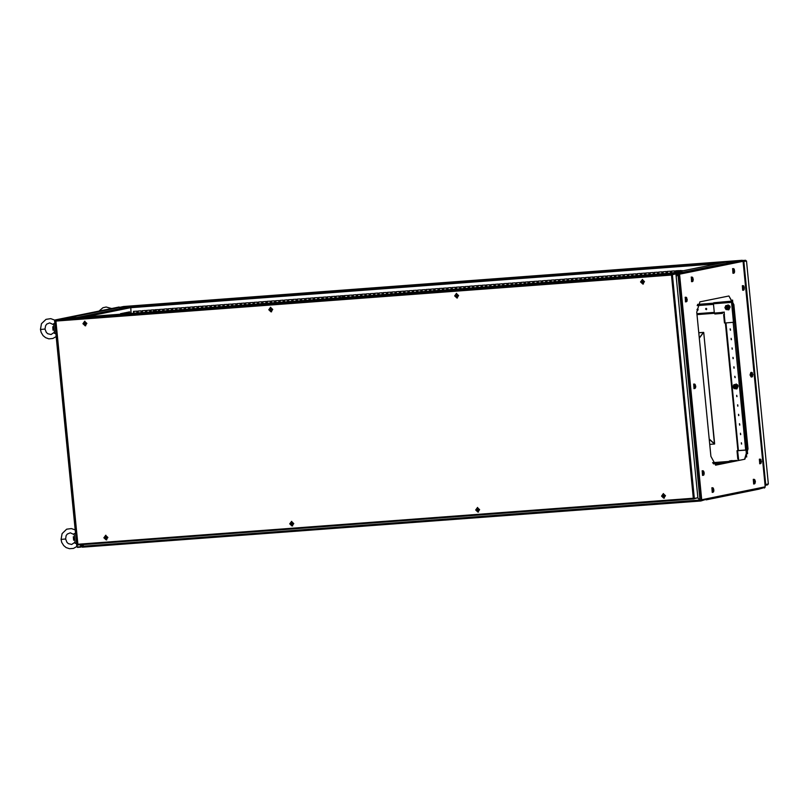 <?xml version="1.0" encoding="UTF-8"?>
<svg xmlns="http://www.w3.org/2000/svg" width="809" height="809" viewBox="0 0 809 809"><rect width="100%" height="100%" fill="white"/><g stroke="black" fill="none" stroke-linecap="round" stroke-linejoin="round"><path stroke-width="1.21" d="M527.731 281.886L528.277 283.737M342.399 297.631L341.853 295.791M156.521 311.536L155.975 309.695M153.7 311.748L153.841 309.847M153.629 309.867L153.447 311.768M525.597 282.048L525.365 282.533M136.974 313.002L136.792 311.131L133.525 311.374L133.707 313.245M133.95 313.225L133.768 311.354M141.282 312.678L141.1 310.808L137.823 311.05L138.005 312.921M138.258 312.901L138.066 311.03M145.58 312.355L145.398 310.484L142.131 310.727L142.313 312.598M142.556 312.577L142.374 310.707M149.887 312.031L149.705 310.16L146.429 310.403L146.611 312.274M146.864 312.254L146.672 310.383M154.185 311.708L154.003 309.837L150.737 310.08L150.919 311.95M151.162 311.94L150.98 310.069M158.493 311.384L158.311 309.513L155.035 309.766L155.217 311.637M155.47 311.617L155.277 309.746M162.791 311.071L162.609 309.2L159.343 309.442L159.525 311.313M159.767 311.293L159.585 309.422M167.099 310.747L166.917 308.876L163.64 309.119L163.822 310.99M164.065 310.969L163.883 309.099M171.397 310.423L171.215 308.553L167.948 308.795L168.13 310.666M168.373 310.646L168.191 308.775M175.705 310.1L175.513 308.229L172.246 308.472L172.428 310.343M172.671 310.332L172.489 308.462M180.002 309.776L179.82 307.905L176.554 308.158L176.736 310.029M176.979 310.009L176.797 308.138M184.31 309.463L184.118 307.592L180.852 307.835L181.034 309.705M181.277 309.685L181.095 307.814M188.608 309.139L188.426 307.268L185.16 307.511L185.342 309.382M185.585 309.362L185.403 307.491M192.916 308.816L192.724 306.945L189.458 307.187L189.64 309.058M189.882 309.038L189.7 307.167M197.214 308.492L197.032 306.621L193.766 306.864L193.948 308.735M194.19 308.714L194.008 306.844M201.522 308.168L201.33 306.298L198.063 306.54L198.245 308.411M198.488 308.401L198.306 306.53M205.82 307.845L205.638 305.974L202.371 306.227L202.553 308.098M202.796 308.077L202.614 306.207M210.128 307.531L209.935 305.66L206.669 305.903L206.851 307.774M207.094 307.754L206.912 305.883M214.425 307.208L214.243 305.337L210.977 305.58L211.159 307.45M211.402 307.43L211.22 305.559M218.733 306.884L218.541 305.013L215.275 305.256L215.457 307.127M215.7 307.107L215.518 305.236M223.031 306.56L222.849 304.69L219.573 304.932L219.765 306.803M220.008 306.793L219.826 304.912M227.329 306.237L227.147 304.366L223.881 304.609L224.063 306.49M224.305 306.469L224.123 304.599M231.637 305.923L231.455 304.042L228.178 304.295L228.371 306.166M228.613 306.146L228.431 304.275M235.935 305.6L235.753 303.729L232.486 303.972L232.668 305.842M232.911 305.822L232.729 303.951M240.243 305.276L240.061 303.405L236.784 303.648L236.976 305.519M237.219 305.499L237.037 303.628M244.54 304.953L244.358 303.082L241.092 303.324L241.274 305.195M241.517 305.175L241.335 303.304M248.848 304.629L248.666 302.758L245.39 303.001L245.582 304.872M245.825 304.862L245.643 302.991M253.146 304.305L252.964 302.435L249.698 302.687L249.88 304.558M250.123 304.538L249.941 302.667M257.454 303.992L257.272 302.121L253.996 302.364L254.188 304.235M254.43 304.214L254.248 302.344M261.752 303.668L261.57 301.797L258.304 302.04L258.486 303.911M258.728 303.891L258.546 302.02M266.06 303.345L265.878 301.474L262.601 301.717L262.783 303.587M263.036 303.567L262.854 301.696M270.358 303.021L270.176 301.15L266.909 301.393L267.091 303.264M267.334 303.254L267.152 301.373M274.666 302.697L274.484 300.827L271.207 301.069L271.389 302.95M271.642 302.93L271.46 301.059M278.963 302.384L278.781 300.503L275.515 300.756L275.697 302.627M275.94 302.606L275.758 300.736M283.271 302.06L283.089 300.19L279.813 300.432L279.995 302.303M280.248 302.283L280.056 300.412M287.569 301.737L287.387 299.866L284.121 300.109L284.303 301.979M284.546 301.959L284.363 300.088M291.877 301.413L291.695 299.542L288.419 299.785L288.601 301.656M288.853 301.636L288.661 299.765M296.175 301.09L295.993 299.219L292.727 299.461L292.909 301.332M293.151 301.322L292.969 299.451M300.483 300.766L300.301 298.895L297.024 299.148L297.206 301.019M297.459 300.999L297.267 299.128M304.781 300.452L304.599 298.582L301.332 298.824L301.514 300.695M301.757 300.675L301.575 298.804M309.089 300.129L308.907 298.258L305.63 298.501L305.812 300.372M306.065 300.351L305.873 298.481M313.386 299.805L313.204 297.934L309.938 298.177L310.12 300.048M310.363 300.028L310.181 298.157M317.694 299.482L317.512 297.611L314.236 297.854L314.418 299.724M314.671 299.714L314.479 297.833M321.992 299.158L321.81 297.287L318.544 297.53L318.726 299.401M318.968 299.391L318.786 297.52M326.3 298.834L326.118 296.964L322.842 297.216L323.024 299.087M323.276 299.067L323.084 297.196M330.598 298.521L330.416 296.65L327.149 296.893L327.332 298.764M327.574 298.743L327.392 296.873M334.906 298.197L334.724 296.327L331.447 296.569L331.629 298.44M331.872 298.42L331.69 296.549M339.204 297.874L339.022 296.003L335.755 296.246L335.937 298.117M336.18 298.096L335.998 296.225M343.512 297.55L343.319 295.679L340.053 295.922L340.235 297.793M340.478 297.783L340.296 295.912M347.809 297.227L347.627 295.356L344.361 295.609L344.543 297.479M344.786 297.459L344.604 295.588M352.117 296.913L351.925 295.042L348.659 295.285L348.841 297.156M349.083 297.136L348.901 295.265M356.415 296.59L356.233 294.719L352.967 294.961L353.149 296.832M353.391 296.812L353.209 294.941M360.723 296.266L360.531 294.395L357.265 294.638L357.447 296.509M357.689 296.488L357.507 294.618M365.021 295.942L364.839 294.072L361.572 294.314L361.754 296.185M361.997 296.165L361.815 294.294M369.329 295.619L369.137 293.748L365.87 293.991L366.052 295.861M366.295 295.851L366.113 293.98M373.627 295.295L373.445 293.424L370.178 293.677L370.36 295.548M370.603 295.528L370.421 293.657M377.934 294.982L377.742 293.111L374.476 293.354L374.658 295.224M374.901 295.204L374.719 293.333M382.232 294.658L382.05 292.787L378.774 293.03L378.966 294.901M379.209 294.881L379.027 293.01M386.53 294.334L386.348 292.464L383.082 292.706L383.264 294.577M383.506 294.557L383.324 292.686M390.838 294.011L390.656 292.14L387.38 292.383L387.572 294.254M387.814 294.243L387.632 292.373M395.136 293.687L394.954 291.816L391.687 292.059L391.869 293.94M392.112 293.92L391.93 292.049M399.444 293.374L399.262 291.493L395.985 291.746L396.177 293.616M396.42 293.596L396.238 291.725M403.742 293.05L403.56 291.179L400.293 291.422L400.475 293.293M400.718 293.273L400.536 291.402M408.049 292.727L407.867 290.856L404.591 291.098L404.783 292.969M405.026 292.949L404.844 291.078M412.347 292.403L412.165 290.532L408.899 290.775L409.081 292.646M409.324 292.625L409.142 290.755M416.655 292.079L416.473 290.209L413.197 290.451L413.389 292.322M413.632 292.312L413.45 290.441M420.953 291.756L420.771 289.885L417.505 290.138L417.687 292.009M417.929 291.988L417.747 290.118M425.261 291.442L425.079 289.571L421.802 289.814L421.995 291.685M422.237 291.665L422.055 289.794M429.559 291.119L429.377 289.248L426.11 289.491L426.292 291.361M426.535 291.341L426.353 289.47M433.867 290.795L433.685 288.924L430.408 289.167L430.59 291.038M430.843 291.018L430.661 289.147M438.165 290.471L437.982 288.601L434.716 288.843L434.898 290.714M435.141 290.704L434.959 288.823M442.472 290.148L442.29 288.277L439.014 288.52L439.196 290.401M439.449 290.38L439.267 288.51M446.77 289.834L446.588 287.953L443.322 288.206L443.504 290.077M443.747 290.057L443.565 288.186M451.078 289.511L450.896 287.64L447.62 287.883L447.802 289.753M448.055 289.733L447.862 287.862M455.376 289.187L455.194 287.316L451.928 287.559L452.11 289.43M452.352 289.41L452.17 287.539M459.684 288.864L459.502 286.993L456.225 287.235L456.407 289.106M456.66 289.086L456.468 287.215M463.982 288.54L463.8 286.669L460.533 286.912L460.715 288.783M460.958 288.773L460.776 286.902M468.29 288.216L468.108 286.346L464.831 286.598L465.013 288.469M465.266 288.449L465.074 286.578M472.587 287.903L472.405 286.032L469.139 286.275L469.321 288.146M469.564 288.125L469.382 286.255M476.895 287.579L476.713 285.708L473.437 285.951L473.619 287.822M473.872 287.802L473.68 285.931M481.193 287.256L481.011 285.385L477.745 285.628L477.927 287.498M478.17 287.478L477.988 285.607M485.501 286.932L485.319 285.061L482.043 285.304L482.225 287.175M482.477 287.165L482.285 285.284M489.799 286.608L489.617 284.738L486.351 284.98L486.533 286.861M486.775 286.841L486.593 284.97M494.107 286.295L493.925 284.414L490.648 284.667L490.83 286.538M491.083 286.517L490.891 284.647M498.405 285.971L498.223 284.101L494.956 284.343L495.138 286.214M495.381 286.194L495.199 284.323M502.713 285.648L502.531 283.777L499.254 284.02L499.436 285.89M499.679 285.87L499.497 283.999M507.01 285.324L506.828 283.453L503.562 283.696L503.744 285.567M503.987 285.547L503.805 283.676M511.318 285.001L511.126 283.13L507.86 283.372L508.042 285.243M508.285 285.233L508.103 283.362M515.616 284.677L515.434 282.806L512.168 283.059L512.35 284.93M512.593 284.91L512.41 283.039M519.924 284.363L519.732 282.493L516.466 282.735L516.648 284.606M516.89 284.586L516.708 282.715M524.222 284.04L524.04 282.169L520.774 282.412L520.956 284.283M521.198 284.262L521.016 282.392M528.53 283.716L528.338 281.845L525.071 282.088L525.253 283.959M525.496 283.939L525.314 282.068M532.828 283.393L532.646 281.522L529.379 281.765L529.561 283.635M529.804 283.615L529.622 281.744M537.136 283.069L536.943 281.198L533.677 281.441L533.859 283.312M534.102 283.302L533.92 281.431M541.433 282.745L541.251 280.875L537.985 281.127L538.167 282.998M538.41 282.978L538.228 281.107M545.741 282.432L545.549 280.561L542.283 280.804L542.465 282.675M542.708 282.654L542.526 280.784M550.039 282.108L549.857 280.238L546.581 280.48L546.773 282.351M547.015 282.331L546.833 280.46M554.337 281.785L554.155 279.914L550.889 280.157L551.071 282.028M551.313 282.007L551.131 280.136M558.645 281.461L558.463 279.59L555.186 279.833L555.379 281.704M555.621 281.694L555.439 279.823M562.943 281.138L562.761 279.267L559.494 279.52L559.676 281.39M559.919 281.37L559.737 279.499M567.251 280.824L567.069 278.953L563.792 279.196L563.984 281.067M564.227 281.047L564.045 279.176M571.548 280.501L571.366 278.63L568.1 278.872L568.282 280.743M568.525 280.723L568.343 278.852M575.856 280.177L575.674 278.306L572.398 278.549L572.59 280.42M572.833 280.399L572.651 278.529M580.154 279.853L579.972 277.983L576.706 278.225L576.888 280.096M577.13 280.076L576.948 278.205M584.462 279.53L584.28 277.659L581.004 277.902L581.196 279.772M581.438 279.762L581.256 277.892M588.76 279.206L588.578 277.335L585.311 277.588L585.494 279.459M585.736 279.439L585.554 277.568M593.068 278.893L592.886 277.022L589.609 277.265L589.801 279.135M590.044 279.115L589.862 277.244M597.366 278.569L597.184 276.698L593.917 276.941L594.099 278.812M594.342 278.792L594.16 276.921M601.674 278.245L601.491 276.375L598.215 276.617L598.397 278.488M598.65 278.468L598.468 276.597M605.971 277.922L605.789 276.051L602.523 276.294L602.705 278.165M602.948 278.154L602.766 276.273M610.279 277.598L610.097 275.727L606.821 275.97L607.003 277.851M607.256 277.831L607.074 275.96M614.577 277.285L614.395 275.404L611.129 275.657L611.311 277.527M611.553 277.507L611.371 275.636M618.885 276.961L618.703 275.09L615.427 275.333L615.609 277.204M615.861 277.184L615.669 275.313M623.183 276.638L623.001 274.767L619.734 275.009L619.916 276.88M620.159 276.86L619.977 274.989M627.491 276.314L627.309 274.443L624.032 274.686L624.214 276.557M624.467 276.536L624.275 274.666M631.789 275.99L631.607 274.12L628.34 274.362L628.522 276.233M628.765 276.223L628.583 274.352M636.096 275.667L635.914 273.796L632.638 274.049L632.82 275.92M633.073 275.899L632.881 274.029M640.394 275.353L640.212 273.482L636.946 273.725L637.128 275.596M637.371 275.576L637.189 273.705M644.702 275.03L644.52 273.159L641.244 273.402L641.426 275.272M641.679 275.252L641.486 273.381M649 274.706L648.818 272.835L645.552 273.078L645.734 274.949M645.976 274.929L645.794 273.058M653.308 274.382L653.126 272.512L649.849 272.754L650.031 274.625M650.284 274.615L650.092 272.734M657.606 274.059L657.424 272.188L654.157 272.431L654.339 274.312M654.582 274.291L654.4 272.421M661.914 273.745L661.732 271.864L658.455 272.117L658.637 273.988M658.88 273.968L658.698 272.097M666.211 273.422L666.029 271.551L662.763 271.794L662.945 273.664M663.188 273.644L663.006 271.773M670.519 273.098L670.327 271.227L667.061 271.47L667.243 273.341M667.486 273.321L667.304 271.45M674.787 272.451L674.635 270.904L671.369 271.146L671.551 273.017M671.794 273.007L671.612 271.126M679.034 271.581L678.933 270.58L675.667 270.823L675.808 272.239M676.051 272.188L675.909 270.813M683.281 270.722L679.975 270.509L680.056 271.379M680.298 271.328L680.217 270.489M686.922 269.984L684.303 270.519M118.397 307.612L130.785 306.651L131.038 313.437M118.387 307.572L123.625 306.51L742.187 260.255L736.959 261.418M736.948 261.317L130.785 306.651M527.114 276.85L531.907 276.294L527.114 276.85M127.812 306.712L132.615 306.156L127.812 306.712M327.463 291.776L332.266 291.23L327.463 291.776M726.755 261.914L731.558 261.368L726.755 261.914M742.298 260.276L742.247 260.822L737.383 261.813L742.257 260.822L742.298 260.276L742.399 260.811M742.207 260.255L123.625 306.51M759.651 487.948L759.277 488.98M759.287 489.081L764.475 487.514M764.535 487.503L764.525 488.019M737.586 262.419L737.525 261.843L742.247 260.822M764.93 486.887L764.98 487.412L759.742 488.474L759.691 487.948M127.731 313.69L127.589 312.234L126.062 312.547L126.184 313.801M129.774 313.538L129.602 311.819L128.075 312.132L128.226 313.649M125.698 313.841L125.577 312.638L124.05 312.952L124.151 313.953M123.656 313.993L123.565 313.053L122.038 313.356L122.108 314.114M121.613 314.145L121.552 313.457L120.066 314.266M119.58 314.296L118.033 314.418M117.538 314.448L116.142 314.559M127.084 312.335L127.215 313.73M129.096 311.93L129.258 313.579M125.071 312.749L125.183 313.882M123.059 313.154L123.14 314.034M121.037 313.558L121.097 314.185M76.885 317.492L65.519 318.341L118.599 307.572L130.532 306.965M81.669 546.662L83.489 544.548L82.306 547.197L700.827 500.933L697.55 497.778L700.038 500.093L701.342 500.326L700.736 500.913M676 274.362L677.891 274.221L676.203 276.456L678.549 273.169L678.599 273.735L683.838 272.673L677.891 274.221L700.038 500.093L82.164 546.297L82.002 544.659M77.654 317.431L683.787 272.107L684.414 273.209M683.787 272.107L678.549 273.169L59.987 319.424L65.226 318.362L671.389 273.038M275.07 302.829L270.267 303.385L275.07 302.829M674.362 272.967L669.559 273.523L674.362 272.967M474.711 287.903L469.908 288.459L474.711 287.903M75.419 317.765L70.616 318.321L75.419 317.765M678.296 273.978L678.336 273.311M678.498 273.796L684.353 272.633M700.533 500.235L700.877 500.933L706.065 499.365M700.877 500.933L82.306 547.197M706.53 498.738L706.581 499.264L701.342 500.326L678.984 273.735M706.115 499.831L758.994 489.101L706.54 499.264M725.188 262.227L736.564 261.347L737.545 262.429M683.575 272.117L672.289 272.957L725.289 262.197M684.323 272.643L683.787 272.158M693.667 498.354L694.355 498.425L672.4 274.575L671.43 275.009L671.966 274.17L675.515 273.452L59.461 319.515L55.568 320.698M694.355 498.425L697.904 497.707L675.95 273.846L671.662 274.878L675.515 273.452M675.95 273.846L672.057 274.595M55.497 320.748L77.927 544.963L693.97 498.9L77.927 544.963M697.479 497.798L694.001 498.89M693.97 498.516L697.51 497.798M55.912 320.243L672.006 274.544M767.943 484.045L767.731 484.824L765.041 485.36M765.102 485.349L765.031 484.591M743.906 261.57L765.759 484.49L765.071 484.54L743.218 261.631L746.535 261.044L743.218 261.631M768.388 483.954L746.535 261.044L768.388 483.954L765.759 484.49M767.731 484.824L767.66 484.095M742.854 260.832L745.746 260.276L742.409 260.528L745.716 260.286L745.888 261.095M745.746 260.276L746.029 261.074M743.107 261.58L743.087 260.822M745.787 261.044L743.168 261.58M727.524 307.157L726.007 308.007L727.524 307.157M709.25 439.247L714.418 444.03L709.756 444.384M709.24 439.115L714.63 443.929L703.699 332.459L714.468 443.959M699.33 338.051L703.537 332.489M698.814 332.782L703.638 332.398L698.814 332.752M699.32 337.909L703.476 332.428M724.459 314.559L723.661 314.62L724.207 314.61L725.026 322.953L733.49 322.326L731.538 302.394L732.691 301.888M713.467 303.749L713.781 302.718L732.135 301.342L731.538 302.394L713.467 303.749L714.387 313.083L721.962 312.517L722.457 313.386L722.174 312.213M721.962 312.517L724.217 312.062L724.207 314.61M722.427 313.386L714.863 313.953L714.387 313.083M722.407 313.386L714.863 313.953M734.683 322.194L733.49 322.326M732.63 301.241L732.327 301.969M713.781 302.718L732.61 301.049M732.185 301.909L732.681 301.808M747.203 449.905L737.919 450.613M731.67 461.838L729.02 462.374M746.697 457.024L746.019 450.097L737.555 450.734L738.759 460.402M728.99 462.04L729.303 461.009L731.285 460.604L736.594 460.837M746.019 450.097L747.213 449.966M727.635 306.945L725.956 308.209L727.635 306.945M728.788 309.341L729.475 307.289L728.292 305.468L726.31 305.509L728.393 305.357L729.637 307.268L728.788 309.341L726.694 309.493M728.666 309.26L726.088 309.534L725.4 308.633L725.713 305.731L727.706 305.59L728.879 307.41L728.07 309.382M729.637 307.268L728.879 307.41M724.904 307.703L726.988 309.473L728.383 308.411L728.191 306.52L726.613 305.681L724.904 307.703M726.31 305.61L725.713 305.731M728.393 305.357L727.706 305.59M729.01 461.464L712.668 462.687M705.59 308.998L706.328 309.614L706.803 308.907L706.065 308.3L705.59 308.998M706.186 308.29L706.449 309.574M696.984 309.645L697.722 310.252L698.197 309.554L697.459 308.947L696.984 309.645M697.58 308.937L697.843 310.221M724.267 312.527L722.245 312.678L724.267 312.527L723.883 312.092M713.487 303.173L697.611 304.356M741.337 442.745L741.459 444.07L741.337 442.745M741.388 442.745L741.651 444.03M740.397 433.26L740.528 434.585L740.397 433.26M740.457 433.25L740.72 434.534M739.466 423.764L739.669 425.089L739.466 423.764M739.527 423.764L739.79 425.049M738.536 414.279L738.668 415.604L738.536 414.279M738.597 414.279L738.86 415.553M737.606 404.783L737.737 406.118L737.606 404.783M737.666 404.783L737.929 406.067M736.675 395.298L736.807 396.622L736.675 395.298M736.736 395.298L736.999 396.572M734.815 376.316L734.946 377.641L734.815 376.316M734.875 376.316L735.138 377.591M733.884 366.821L734.016 368.156L733.884 366.821M733.945 366.821L734.208 368.105M732.954 357.335L733.085 358.66L732.954 357.335M733.015 357.335L733.278 358.62M732.024 347.84L732.155 349.175L732.024 347.84M732.084 347.84L732.347 349.124M731.093 338.354L731.225 339.679L731.093 338.354M731.154 338.354L731.417 339.638M730.163 328.869L730.294 330.193L730.163 328.869M730.224 328.858L730.487 330.143M734.208 385.832L734.835 387.632L734.208 385.832M734.228 385.63L734.976 387.794L734.228 385.63M734.956 387.804L735.684 386.024L734.501 385.58M736.837 388.431L737.525 386.378L736.342 384.548L734.36 384.599L736.443 384.437L737.687 386.358L736.837 388.431L734.754 388.583M736.716 388.35L734.137 388.613L733.45 387.723L733.763 384.821L735.755 384.669L736.928 386.5L736.119 388.472M737.687 386.358L736.928 386.5M732.954 386.793L735.037 388.563L736.433 387.501L736.241 385.61L734.663 384.771L732.954 386.793M734.36 384.7L733.763 384.821M736.443 384.437L735.755 384.669M55.234 320.435L54.658 320.647L77.29 546.985L55.083 320.465L55.781 320.415L55.113 320.455M77.29 546.985L80.92 546.682M80.536 544.77L80.728 546.722L81.618 546.328M54.709 320.546L122.27 306.783M55.083 320.455L58.228 319.767M55.255 320.374L55.801 320.334M119.135 307.026L55.143 320M77.512 547.38L80.961 547.117L77.715 546.945M81.648 546.581L80.961 547.117M679.257 274.251L743.077 261.347L765.193 486.826L701.706 499.709L679.257 274.251L743.077 261.347M701.706 499.709L679.6 274.231M744.897 459.199L747.991 448.894L733.854 304.639L728.889 295.973L699.896 301.858L696.792 312.163L710.939 456.418L715.682 465.114L744.897 459.199L715.51 465.124M728.939 295.963L733.51 304.669L747.647 448.914L744.553 459.229M751.733 372.464L751.015 374.84L752.158 376.842L752.451 372.969L751.733 372.464M751.945 372.474L750.823 372.443L750.024 374.921L751.167 377.014L752.269 376.812M751.925 374.901L752.774 374.83L752.4 375.821L752.35 374.921M751.925 374.992L752.198 373.556M752.4 373.424L752.37 374.122M752.774 374.83L752.603 374.082M752.926 374.789L751.925 374.891M693.819 386.449L694.961 388.451L695.497 387.845L695.74 386.095L694.537 384.073L693.819 386.449M693.677 384.042L694.021 388.613M695.406 385.681L694.971 385.074L695.73 386.399L694.729 386.49L695.73 386.399M695.174 385.731L694.729 386.601L695.427 387.38L695.578 386.439M743.441 285.739L743.946 286.234L743.228 285.719L742.51 288.105L743.653 290.107L744.189 289.501L743.532 290.198M742.369 285.698L742.713 290.259M744.098 287.337L744.422 288.044L743.42 288.166L744.27 288.095L743.896 289.076L743.693 286.811M743.896 286.679L743.865 287.387M733.723 268.74L734.228 269.235L733.51 268.719L732.792 271.106L733.935 273.108L734.471 272.502L733.814 273.199M732.651 268.699L732.994 273.26M734.147 270.378L734.703 271.045L733.702 271.167L734.552 271.096L734.41 272.036L733.702 271.248L733.975 269.812M734.38 270.337L734.178 269.68M692.312 277.143L692.817 277.639L692.099 277.123L691.382 279.509L692.534 281.512L693.07 280.905L692.635 281.471M691.24 277.103L691.584 281.663M692.969 278.741L693.293 279.449L692.292 279.57L693.151 279.499L692.767 280.48L692.575 278.215M692.767 278.084L692.747 278.792M686.244 297.338L686.75 297.843L686.032 297.328L685.314 299.714L686.457 301.717L686.993 301.11L686.568 301.676M685.172 297.308L685.516 301.868M686.224 299.856L686.497 298.42M686.699 298.288L686.669 298.996M686.649 299.785L686.922 300.635L687.225 299.654L686.902 298.946M686.224 299.775L687.074 299.704M687.225 299.654L686.214 299.755M703.254 470.818L703.759 471.323L703.041 470.808L702.323 473.184L703.466 475.186L704.002 474.59L703.577 475.156M702.182 470.787L702.525 475.348M703.233 473.336L703.506 471.9M703.709 471.768L703.678 472.476M704.002 474.59L703.911 472.426M703.759 471.323L704.234 473.134L703.233 473.235M703.658 473.265L703.941 474.114L704.234 473.134M703.233 473.255L704.083 473.184M712.972 487.817L713.477 488.323L712.759 487.807L712.041 490.183L713.184 492.185L713.72 491.589L713.042 492.287M711.9 487.787L712.244 492.347M713.629 489.425L713.953 490.133L712.951 490.244L713.801 490.183L713.427 491.164L713.225 488.899M713.427 488.767L713.396 489.465M754.372 479.413L754.888 479.919L754.16 479.403L753.452 481.78L754.595 483.782L755.131 483.185L754.696 483.752M753.31 479.383L753.654 483.944M754.362 481.931L754.635 480.495M754.837 480.364L754.807 481.072M755.131 483.185L755.04 481.021M754.888 479.919L755.353 481.729L754.352 481.83M754.787 481.861L755.06 482.71L755.353 481.729M754.352 481.84L755.212 481.78M760.45 459.219L760.956 459.714L760.238 459.199L759.52 461.585L760.662 463.587L761.198 462.981L760.521 463.678M759.378 459.178L759.722 463.739M761.107 460.817L761.431 461.524L760.43 461.646L761.289 461.575L760.905 462.556L760.703 460.291M760.905 460.159L760.875 460.867M73.781 534.425L70.252 532.818L67.339 534.021L66.166 535.598L65.59 538.966L61.029 539.411L61.737 542.343L63.709 545.579L66.176 547.602L69.463 548.745L73.508 548.411L76.804 546.479M75.51 533.364L74.165 533.606L75.116 543.365L76.501 543.385M53.192 324.5L49.662 322.902L46.75 324.106L45.587 325.683L45.011 329.051L40.45 329.496L41.158 332.428L43.12 335.654L45.587 337.677L48.884 338.829L52.919 338.486L56.215 336.554M54.931 323.448L53.576 323.681L54.537 333.439L55.912 333.46M106.697 537.318L105.301 536.509L106.019 538.036M107.86 537.469L105.655 535.427L103.886 537.773L106.09 539.815L107.86 537.469M106.586 539.805L105.676 535.336M105.939 538.127L104.624 538.015L105.301 537.186M105.403 538.207L106.019 538.824L106.748 537.854M105.736 537.328L105.109 537.439M106.717 537.793L106.08 537.914M105.16 537.985L104.624 538.015M105.544 537.358L105.595 537.884M105.534 538.855L105.908 538.268M105.301 536.509L105.787 536.933M292.575 523.413L291.179 522.604L291.897 524.131M293.738 523.575L291.533 521.532L289.764 523.868L291.968 525.911L293.738 523.575M292.464 525.901L291.553 521.431M291.816 524.222L290.502 524.111L291.179 523.292M291.28 524.303L291.897 524.92L292.625 523.949M291.614 523.423L290.987 523.544M292.595 523.898L291.958 524.01M291.038 524.08L290.502 524.111M291.422 523.463L291.483 523.979M291.412 524.96L291.786 524.374M291.179 522.604L291.665 523.029M477.057 509.387L476.38 510.216L477.29 511.055L478.503 510.054L477.543 508.669L477.057 509.387L477.775 510.236M479.616 509.67L477.411 507.627L475.641 509.963L477.846 512.006L479.616 509.67M478.341 512.006L477.431 507.526M477.492 509.528L476.865 509.64M478.503 510.054L477.836 510.115M476.916 510.176L476.38 510.216M477.31 509.559L477.361 510.074M477.694 510.317L477.158 510.398M477.29 511.055L477.664 510.469M477.057 508.709L477.543 509.124M662.935 495.482L662.258 496.311L663.653 497.12L664.361 495.887L663.42 494.764L662.935 495.482L663.653 496.332M665.494 495.765L663.289 493.723L661.519 496.069L663.724 498.111L665.494 495.765M664.219 498.101L663.35 493.621M663.37 495.624L662.743 495.735M664.381 496.15L663.714 496.21M662.793 496.281L662.258 496.311M663.188 495.654L663.238 496.18M663.572 496.423L663.036 496.504M663.168 497.151L663.542 496.564M662.935 494.805L663.42 495.229M85.703 323.216L84.308 322.407L85.026 323.934M86.866 323.378L84.662 321.335L82.892 323.671L85.097 325.714L86.866 323.378M85.592 325.703L84.682 321.234M84.945 324.025L83.63 323.913L84.308 323.094M84.409 324.106L85.026 324.722L85.754 323.762M84.743 323.226L84.116 323.347M85.724 323.701L85.087 323.812M84.166 323.883L83.63 323.913M84.561 323.266L84.611 323.782M84.54 324.763L84.915 324.176M84.308 322.407L84.793 322.831M271.581 309.321L270.186 308.512L270.904 310.039M272.744 309.473L270.54 307.43L268.77 309.776L270.975 311.819L272.744 309.473M271.47 311.809L270.56 307.339M270.823 310.13L269.508 310.019L270.186 309.19M270.287 310.201L270.904 310.818L271.632 309.857M270.621 309.331L269.994 309.442M271.602 309.796L270.964 309.918M270.044 309.978L269.508 310.019M270.439 309.362L270.489 309.877M270.418 310.858L270.793 310.272M270.186 308.512L270.671 308.937M457.459 295.416L456.064 294.607L456.782 296.134M458.622 295.578L456.418 293.536L454.648 295.872L456.852 297.914L458.622 295.578M457.348 297.904L456.438 293.434M456.701 296.225L455.386 296.114L456.064 295.285M456.165 296.306L456.782 296.923L457.51 295.952M456.498 295.427L455.872 295.548M457.479 295.892L456.842 296.013M455.922 296.084L455.386 296.114M456.316 295.457L456.367 295.983M456.296 296.954L456.67 296.377M456.064 294.607L456.549 295.032M641.941 281.39L641.264 282.21L642.174 283.059L643.388 282.058L642.427 280.672L641.941 281.39L642.659 282.23M644.5 281.674L642.295 279.631L640.526 281.967L642.73 284.01L644.5 281.674M643.226 284.01L642.316 279.53M642.386 281.522L641.749 281.643M643.388 282.058L642.72 282.108M641.8 282.179L641.264 282.21M642.194 281.562L642.245 282.078M642.579 282.321L642.043 282.402M642.174 283.059L642.548 282.472M641.941 280.713L642.427 281.127M73.295 536.751L73.599 540.179M73.336 536.812L73.579 540.058M52.757 326.765L52.969 330.203M52.747 326.887L53 330.133M120.42 314.236L120.521 313.67M120.622 314.226L120.703 313.629M85.178 316.875L130.471 307.683L717.512 263.774M76.794 317.492L129.885 306.722M118.69 307.562L65.61 318.331M759.671 488.1L706.581 498.87M725.38 262.187L672.289 272.957M683.484 272.127L736.564 261.347M684.434 273.007L737.525 262.237M77.846 544.245L693.313 498.223L671.43 275.009L55.963 321.042L77.846 544.245M55.578 320.829L77.512 544.497M736.868 460.442L729.303 461.009M726.33 309.513L729.465 305.994L725.784 305.721M728.97 309.534L729.587 305.994M729.556 305.933L728.039 304.922M728.98 461.686L712.78 462.9M726.593 462.869L713.437 463.86M713.467 303.385L697.53 304.578M713.528 304.396L697.206 305.61M714.317 312.365L696.943 313.659M714.408 313.265L697.034 314.559L714.408 313.265M725.936 322.892L738.465 450.633M745.696 450.097L733.166 322.346M746.96 449.956L734.43 322.225M734.38 388.603L737.515 385.074L733.834 384.811M737.019 388.623L737.636 385.084M737.606 385.023L736.089 384.012M81.699 546.227L81.557 544.7M752.451 372.969L751.622 372.383L750.823 374.86L751.966 376.954L752.694 376.236M694.749 384.083L694.82 388.553M742.318 285.698L743.117 285.638L743.461 290.209L742.662 290.269M732.6 268.699L733.399 268.639L733.743 273.209L732.944 273.27M691.189 277.103L691.988 277.042L692.383 281.603L691.533 281.674M685.122 297.308L685.921 297.247L686.315 301.808L685.466 301.878M702.131 470.787L702.93 470.727L703.324 475.287L702.475 475.358M711.849 487.787L712.648 487.726L712.992 492.297L712.193 492.357M753.26 479.383L754.059 479.322L754.453 483.883M759.327 459.178L760.126 459.118L760.47 463.688L759.671 463.749M106.768 539.775L106.161 539.886L105.483 535.366L106.151 539.886M291.736 521.38L292.029 525.981L292.646 525.87M477.613 507.486L477.907 512.087L478.523 511.976M84.864 321.193L85.167 325.784L84.49 321.264L85.167 325.784L85.784 325.683M270.742 307.289L271.055 311.89L270.368 307.359L271.055 311.89L271.662 311.778M456.62 293.384L456.933 297.985L456.246 293.465L456.933 297.985L457.54 297.874M642.508 279.489L642.801 284.08L643.418 283.979M742.854 260.791L742.915 261.358M732.509 300.058L747.577 453.748M81.466 544.7L81.648 546.641M724.48 322.973L723.661 314.62M737.828 459.097L737.009 450.744M725.289 306.56L729.678 305.893L730.102 306.975L728.828 309.837L726.209 309.523M737.919 450.674L725.4 322.933M733.338 385.65L737.727 384.983L738.152 386.065L736.878 388.927L734.259 388.613M54.658 320.647L76.835 546.813M693.97 388.613L695.497 387.845M693.626 384.042L695.255 384.578M744.189 289.501L743.946 286.234M734.471 272.502L734.228 269.235M693.07 280.905L692.817 277.639M686.993 301.11L686.75 297.843M713.72 491.589L713.477 488.323M753.594 483.954L754.473 483.883M761.198 462.981L760.956 459.714M75.176 529.925L71.354 528.55L66.631 529.228L62.081 533.647L61.029 539.411M65.59 538.966L66.925 542.364L68.33 543.648L71.657 544.417L74.489 542.556M54.84 320.172L50.775 318.625L46.052 319.302L41.492 323.721L40.45 329.496M45.011 329.051L46.346 332.438L47.751 333.733L51.078 334.491L53.9 332.641M111.602 308.542L106.151 307.016L102.925 307.764L98.991 311.101M105.858 535.285L106.161 539.886M664.411 498.071L663.795 498.182L663.491 493.581"/></g></svg>

